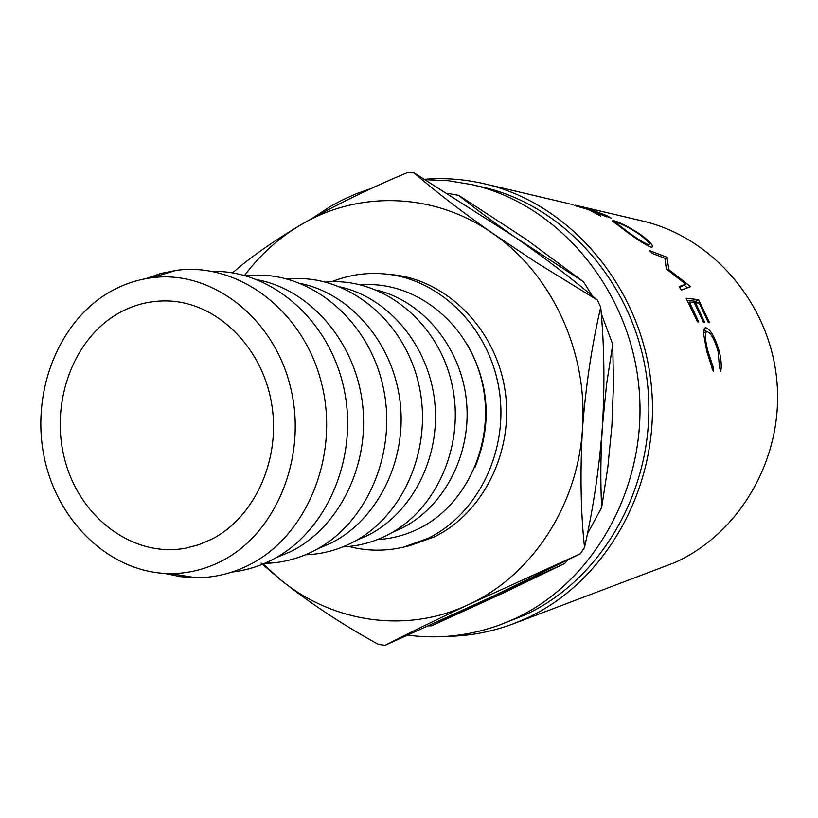 <?xml version="1.0" encoding="UTF-8"?>
<svg xmlns="http://www.w3.org/2000/svg" width="818" height="818" viewBox="0 0 818 818"><rect width="100%" height="100%" fill="white"/><g stroke="black" fill="none" stroke-linecap="round" stroke-linejoin="round"><path stroke-width="1.23" d="M211.821 539.164L198.938 544.686L185.563 548.203C133.988 557.774 81.534 519.041 65.604 462.702C49.274 406.495 71.319 341.086 116.964 314.153C133.334 304.562 150.88 300.186 169.602 301.034C217.067 303.263 261.433 346.27 271.351 402.149C281.545 457.947 255.318 516.966 211.821 539.164M312.987 217.874L330.145 206.606L341.719 200.318L356.73 193.559L372.241 188.089M425.452 179.694L448.632 180.747L471.72 184.612C557.314 203.784 629.298 287.691 638.858 386.423C648.746 485.115 594.451 582.569 513.97 619.052L500.156 624.778C469.839 635.811 439.072 639.267 407.865 635.167M471.72 184.612L482.753 187.158C567.293 206.095 638.306 288.754 647.733 385.973C657.478 483.152 603.899 579.164 524.399 615.187L500.156 624.778M569.614 203.846L484.655 183.846C570.32 203.467 642.079 287.568 651.394 386.229C661.036 484.839 606.537 582.079 525.902 618.531L513.08 623.889C491.526 631.925 469.512 636.077 447.006 636.353M589.481 209.081L606.23 215.379L611.21 218.099L592.723 211.167L600.596 216.044L588.275 209.49L574.85 205.645L589.379 209.398M639.983 234.101C648.234 240.185 652.467 244.418 652.672 246.78L651.251 247.23C646.159 245.267 637.723 239.95 625.954 231.269L612.263 220.921L613.602 220.707C619.257 222.015 628.05 226.484 639.983 234.101L639.676 234.561M666.322 268.958L685.801 284.204L679.114 286.617L681.333 290.124L690.607 286.648L668.94 269.664L666.864 257.21L649.594 250.645L652.488 253.508L664.952 258.284L666.322 268.958M698.521 299.644L709.595 322.67L708.378 322.589L699.216 303.069L695.464 302.68L704.676 322.333L703.439 322.251L694.196 302.548L689.4 302.046L698.715 321.934L697.437 321.842L686.118 298.273L698.521 299.644L695.75 301.3L696.578 302.793M720.791 371.229L719.513 367.671L718.061 351.3C714.574 339.501 710.934 332.946 707.151 331.648L706.425 331.801C704.666 334.102 705.198 340.656 708.01 351.464L713.419 367.803L713.286 371.444L706.762 351.474L703.46 333.059L704.789 327.998L705.811 327.762C710.505 329.265 715.004 337.2 719.319 351.566C721.231 359.583 721.721 366.147 720.791 371.229M424.746 179.265C444.736 177.68 464.706 179.203 484.655 183.846M575.443 205.216L642.263 220.952C712.059 237.036 769.431 302.977 776.763 379.838C784.339 456.669 740.638 532.896 675.044 562.467L513.08 623.889M348.754 546.475C366.771 551.117 384.9 551.373 403.151 547.242L427.855 538.428C477.998 514.185 509.144 450.381 499.031 389.082C489.195 327.721 439.982 279.102 385.503 273.999C366.873 272.241 348.918 274.828 331.658 281.75M403.151 547.242L409.511 545.759L434.061 537.007C483.888 512.937 514.829 449.634 504.788 388.826C495.023 327.967 446.137 279.725 391.996 274.644L385.503 273.999M108.048 292.997C121.575 284.93 136.023 279.858 151.381 277.793C210.543 269.5 272.926 316.351 290.257 386.178C308.089 455.83 276.484 533.653 221.157 561.291C204.95 569.471 188.058 573.571 170.492 573.592C111.729 573.5 58.507 523.489 44.632 459.123C30.471 394.797 56.882 323.672 108.048 292.997M145.757 278.672L160.665 273.498L176.095 270.39C237.956 261.648 303.304 310.247 321.454 382.896C340.124 455.37 306.914 536.352 248.969 565.023C231.995 573.51 214.316 577.753 195.942 577.753L180.246 576.649L164.796 573.438M210.809 271.453C270.369 269.091 329.357 319.327 343.979 388.734C359.01 458.019 326.3 533.009 271.218 560.258C258.641 566.567 245.553 570.494 231.975 572.048M257.823 279.868C310.175 289.889 354.961 341.474 362.446 403.243C370.135 464.972 339.235 527.436 290.809 551.557L275.778 557.835M245.891 275.799L253.447 275.226C311.229 272.363 368.683 320.135 383.08 386.607C397.896 452.947 366.331 525.074 312.905 551.352C299.817 557.866 286.198 561.741 272.036 563.009L264.459 563.408M300.86 283.549C351.055 294.02 393.407 343.57 400.145 402.292C407.067 460.994 377.262 520.166 330.748 543.224L317.977 548.653M287.527 279.071L292.517 278.693C348.611 275.369 404.634 320.891 418.836 384.664C433.438 448.315 402.957 517.804 351.086 543.193C338.049 549.635 324.46 553.418 310.339 554.543L305.339 554.808M340.329 286.954C388.509 297.793 428.612 345.441 434.675 401.403C440.902 457.334 412.129 513.489 367.394 535.565L356.689 540.197M325.758 282.098L328.437 281.893C382.947 278.13 437.63 321.576 451.638 382.875C466.055 444.062 436.597 511.138 386.188 535.688C373.192 542.078 359.644 545.759 345.554 546.741L342.854 546.894M376.679 290.104C422.947 301.249 460.963 347.139 466.413 400.554C472.006 453.949 444.205 507.354 401.137 528.51L392.333 532.395M360.973 284.909L361.587 284.869C414.593 280.686 468.008 322.21 481.853 381.239C496.097 440.135 467.599 504.992 418.56 528.765C405.605 535.105 392.098 538.694 378.039 539.532L377.425 539.563M475.084 467.109C492.129 424.869 489.491 383.898 467.15 344.204M458.673 195.349L525.555 238.897L583.602 281.852L514.89 237.077C493.336 222.077 474.593 208.161 458.673 195.349L447.978 193.457M612.743 344.378L613.469 384.491L611.915 425.605L607.876 466.904L601.68 507.487C600.361 481.966 600.606 455.033 602.406 426.669L606.516 384.787L612.743 344.378L601.23 313.499M592.191 295.779L583.602 281.852M564.778 563.449L502.518 593.357L431.597 625.811L491.608 596.946L564.778 563.449L567.804 560.074M587.355 533.95L601.68 507.487M428.55 625.882L431.597 625.811M414.113 172.884L514.89 237.077C546.025 258.825 573.53 279.848 597.416 300.145L536.434 262.547L492.538 233.283C460.411 210.666 434.266 190.543 414.113 172.884L407.211 172.68C369.286 188.488 333.846 205.86 300.891 224.797C272.588 241.709 249.807 257.731 232.547 272.854M600.719 307.22C604.308 345.288 604.87 385.104 602.406 426.669C599.297 467.814 593.336 508.08 584.522 547.447C580.698 511.823 580.013 472.313 582.467 428.908C585.77 385.881 591.854 345.319 600.719 307.22L597.416 300.145M580.351 553.766L491.608 596.946L385.063 645.32C406.526 634.267 434.44 620.637 468.786 604.451L580.351 553.766L584.522 547.447M261.095 563.06L280.257 579.533C310.216 603.306 342.895 624.911 378.305 644.349L385.063 645.32M263.191 563.95L280.257 579.533C332.476 622.57 406.464 634.052 468.786 604.451C531.291 575.882 577.805 506.117 582.467 428.908C588.224 351.842 551.404 273.376 492.538 233.283C434.041 192.138 358.192 190.533 300.891 224.797C278.979 237.772 260.206 254.654 244.562 275.431M703.685 332.844L706.425 331.801M708.01 351.464L706.844 351.771M713.419 367.803L711.783 368.09M705.811 327.762L704.38 328.345M703.869 329.265L706.732 331.689M719.319 351.566L718.194 351.863M695.464 302.68L694.554 303.202M689.4 302.046L688.47 302.588M687.294 300.4L695.75 301.3M679.605 287.384L685.801 284.204M688.511 287.435L690.28 286.167M667.999 270.472L668.94 269.664M684.267 285.318L687.406 287.844M665.208 259.746L667.263 257.609M665.085 259.061L666.864 257.21M613.602 220.707L613.04 221.801M648.388 245.482L649.267 246.555M626.936 231.964L627.253 231.484C636.987 238.6 643.991 242.966 648.265 244.592L649.369 244.255C649.052 242.322 645.514 238.876 638.766 233.917C628.97 227.557 621.721 223.774 617.017 222.588L615.954 222.772L627.253 231.484M647.416 245.645L648.265 244.592M592.723 211.167L592.529 211.688M607.038 216.514L599.093 212.67L586.823 208.805L606.854 216.923M151.381 277.793L176.095 270.39M246.78 276.055L253.447 275.226M288.253 279.265L292.517 278.693M326.218 282.22L328.437 281.893M343.294 546.71L345.554 546.741M306.034 554.522L310.339 554.543M265.318 563.04L272.036 563.009M170.492 573.592L195.942 577.753M615.422 223.743L615.954 222.772M647.999 245.952L649.093 244.602M570.586 204.081L573.592 204.786"/></g></svg>
